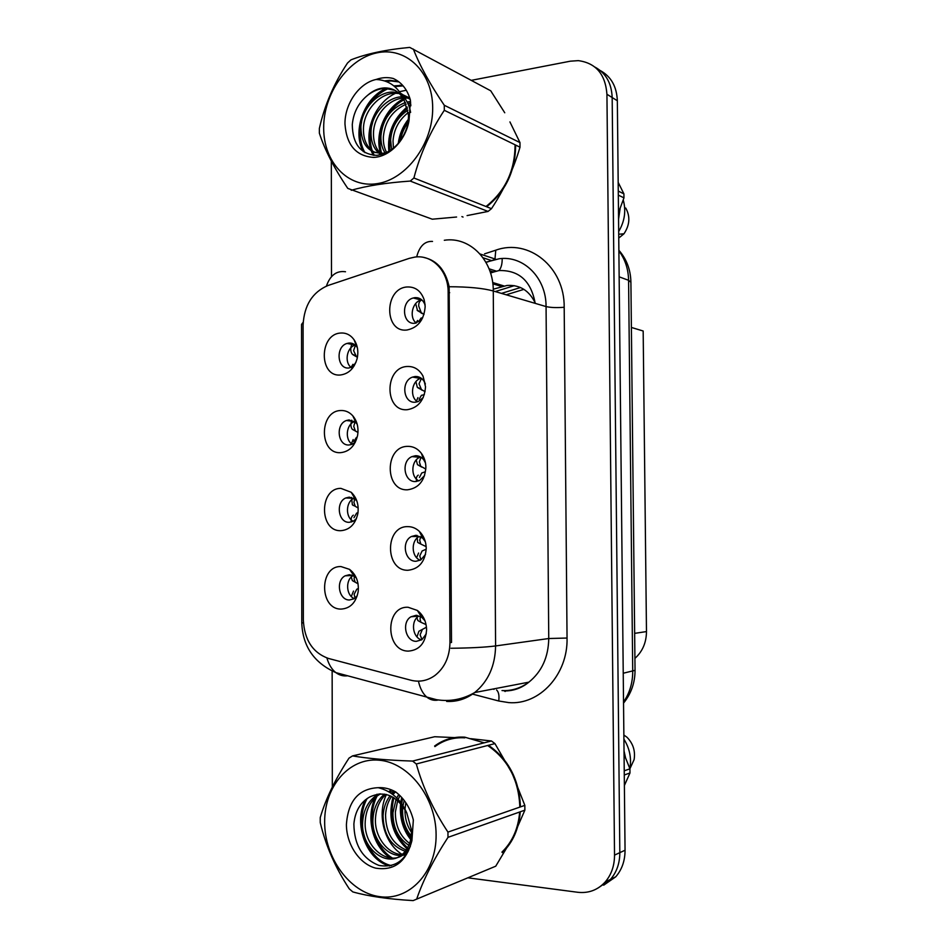 <?xml version="1.0" encoding="UTF-8"?>
<svg xmlns="http://www.w3.org/2000/svg" width="948" height="948" viewBox="0 0 948 948"><rect width="100%" height="100%" fill="white"/><g stroke="black" fill="none" stroke-linecap="round" stroke-linejoin="round"><path stroke-width="1.42" d="M425.107 305.126C423.187 299.923 419.786 297.435 414.88 297.66L413.292 297.98C400.589 300.954 402.201 325.105 414.987 323.232L421.576 319.926M416.243 323.031C408.896 317.568 412.155 302.092 421.113 300.018L421.765 299.852M425.356 383.987L424.609 382.222C422.405 378.276 419.277 376.368 415.212 376.498L412.581 377.091C400.649 380.883 403.113 403.623 415.319 402.201L418.293 401.514L423.223 397.591M417.511 401.798C409.583 397.046 411.551 381.274 420.426 378.442L421.185 378.193M425.462 462.92L423.78 459.863C421.564 457.043 418.815 455.668 415.544 455.715L411.942 456.616C400.814 461.095 403.978 482.532 415.651 481.537L419.585 480.541L424.562 475.671M418.838 480.873C410.413 476.844 411.065 460.811 419.798 457.28L420.545 456.972M425.379 541.841L422.761 538.191L415.876 535.312L411.385 536.521C401.051 541.557 404.784 561.856 415.982 561.263L420.782 559.936L425.557 554.379M420.201 560.244C411.349 556.962 410.709 540.68 419.265 536.485L411.385 536.521M424.988 620.798L421.659 617.184L416.208 615.288L410.922 616.804C401.36 622.279 405.554 641.571 416.314 641.358L421.884 639.71L426.292 633.833M421.576 639.924C412.356 637.364 410.484 620.857 418.826 616.07L410.922 616.804M357.372 347.715L356.934 347.027C354.836 344.171 352.17 342.844 348.923 343.058L347.098 343.425C335.308 346.482 337.05 369.566 348.983 367.99L354.185 365.821M352.419 368.334L351.293 367.575M351.21 367.504C344.136 362.373 346.767 347.371 355.156 345.072M357.206 424.313L356.247 423.045L349.089 419.917L346.387 420.521C335.272 424.242 337.713 446.129 349.148 444.968L352.146 444.268L355.405 442.041M352.206 444.245C344.634 439.706 346.186 424.384 354.516 421.505M356.898 501.101L355.405 499.478L349.267 497.131L345.736 497.984C335.296 502.286 338.329 523.071 349.314 522.301L353.118 521.341L356.436 518.663M353.237 521.282C345.262 517.371 345.676 501.859 353.841 498.34M356.389 578.09L354.481 576.372L349.433 574.701L345.155 575.815C335.391 580.579 338.898 600.392 349.48 599.989L354.031 598.769L357.254 595.759M354.279 598.615C346.02 595.332 345.262 579.785 353.154 575.59M409.204 258.377L414.857 257.086C432.288 254.431 448.416 271.14 448.155 292.268L449.956 642.661C449.648 656.857 444.648 667.795 434.954 675.462C427.501 680.771 419.478 682.347 410.887 680.226L328.435 658.445C312.816 652.793 304.45 640.03 303.336 620.158L303.099 324.88C304.19 305.292 312.449 292.185 327.866 285.549L409.204 258.377M535.134 302.779C529.079 290.455 519.729 284.673 507.097 285.443L493.244 289.211M407.071 329.987C384.023 333.127 383.893 288.571 406.905 286.983C415.188 286.58 420.936 290.811 424.135 299.675L425.166 306.571C424.088 319.843 418.056 327.653 407.071 329.987M408.315 651.11C385.042 651.158 384.912 605.76 408.15 607.277L417.321 610.429C423.211 614.968 426.304 621.402 426.6 629.745C425.51 643.111 419.419 650.233 408.315 651.11M408.007 570.258C384.793 571.087 384.651 525.903 407.83 526.626C412.143 526.626 415.994 528.226 419.407 531.425C423.792 535.833 426.067 541.486 426.233 548.371C425.154 561.702 419.075 569.001 408.007 570.258M407.687 489.784C384.533 491.384 384.39 446.413 407.522 446.366C413.008 446.235 417.618 448.546 421.35 453.298C424.277 457.291 425.794 461.984 425.877 467.376C424.799 480.695 418.732 488.161 407.687 489.784M407.379 409.69C384.284 412.06 384.141 367.303 407.213 366.485C414.027 366.212 419.277 369.412 422.986 376.048L425.522 386.784C424.443 400.08 418.4 407.711 407.379 409.69M340.676 374.958C318.872 377.588 318.824 334.158 340.605 333.044C346.02 332.665 350.499 334.881 354.031 339.692C357.597 345.096 358.64 351.353 357.171 358.451C354.374 368.215 348.888 373.725 340.676 374.958M341.126 609.09C319.156 609.528 319.109 565.494 341.043 566.584L349.516 569.357C356.175 574.595 359.055 582.036 358.166 591.682C355.938 602.667 350.25 608.462 341.126 609.09M340.984 530.679C319.061 531.864 319.014 488.019 340.901 488.374L351.21 492.285C356.744 497.653 358.972 504.68 357.894 513.366C355.5 524.043 349.871 529.814 340.984 530.679M340.83 452.634C318.966 454.542 318.919 410.911 340.747 410.52C345.345 410.318 349.35 412.06 352.739 415.757C357.23 421.173 358.83 427.785 357.562 435.606C354.99 445.892 349.421 451.568 340.83 452.634M631.392 327.451L643.171 331.006L646.477 631.581C646.358 642.637 642.495 651.56 634.911 658.386M484.203 742.829L464.804 737.177C453.654 736.478 443.593 739.428 434.622 746.029M424.183 257.536C437.147 260.51 445.477 270.239 449.151 286.734L451.509 642.317M598.318 887.861L610.476 879.4C616.686 872.207 619.802 863.284 619.826 852.655L612.171 97.537C611.579 83.223 605.855 73.079 594.977 67.107C605.855 73.079 611.579 83.223 612.171 97.537L619.826 852.655C619.802 863.284 616.686 872.207 610.476 879.4L598.318 887.861M486.632 206.759C505.794 191.342 515.463 170.77 515.641 145.068M502.357 852.631C512.975 842.286 518.947 828.659 520.274 811.784M520.428 806.902C519.314 779.884 508.649 759.348 488.457 745.282M468.442 877.895L577.759 892.281C588.542 893.478 597.667 890.077 605.12 882.067C611.353 874.814 614.494 865.832 614.529 855.12L606.933 94.267C605.405 74.217 595.865 63.006 578.316 60.636L570.364 61.182L471.334 80.343M331.314 161.148L331.504 276.366M332.144 671.042L332.333 786.982M603.686 885.183L615.762 876.782C621.924 869.636 625.028 860.784 625.052 850.226L617.338 100.749C616.757 86.552 611.057 76.48 600.25 70.531M506.208 294.792L523.924 289.353M520.511 287.528L501.468 293.394M422.69 317.829L421.09 318.054L418.767 321.491M424.052 314.25L417.57 310.671L424.029 314.309M421.919 299.995C419.68 300.729 418.613 302.756 418.708 306.074L421.066 312.2M415.722 323.138L417.618 320.46M417.76 297.814L417.037 298.952M415.651 303.621L417.57 310.671M422.915 313.824L421.078 313.006M357.455 357.017L352.348 354.232C350.322 351.767 350.239 348.141 352.099 343.377M355.441 345.321L353.592 350.594L356.258 356.318M356.045 362.077L353.616 365.644M353 364.293L350.831 367.634M357.42 357.242L356.638 356.851L357.42 357.23M352.976 354.742L356.638 356.851M424.349 394.629L421.422 395.34L419.099 399.274M415.923 381.617L417.298 387.294L425.083 391.631M424.68 391.406L417.902 387.779M421.469 378.406L419.04 383.774L421.398 389.462M415.994 402.13L417.938 397.615M417.404 376.605L416.8 377.825M422.204 390.209L421.41 389.829M425.036 471.867L421.753 472.993L419.431 477.425M421.054 457.28L419.371 461.854L420.687 466.238L425.83 469.047M416.528 481.466C415.959 478.313 416.539 476.204 418.269 475.138M417.156 455.798L416.705 457.007M416.231 459.958L417.464 464.662L421.73 467.091M425.379 549.556L422.097 551.001L419.774 555.931L420.971 559.818M420.722 536.639L419.703 540.289L420.805 544.057L426.173 546.641M416.622 557.685L418.589 553.016M417.013 535.383L417.653 542.398L420.177 543.749M416.966 636.843L418.921 631.25L425.723 627.612L422.429 629.377L420.106 634.816L422.014 639.627M425.723 627.612L426.47 627.28M425.711 624.436L420.924 622.279L420.035 619.103L420.521 616.473M417.025 615.347L416.907 616.247M416.907 617.669L417.843 620.513L419.454 621.461M357.977 432.442L352.36 429.337C350.689 427.299 350.487 424.254 351.755 420.189M355.014 421.872L353.758 426.387L355.31 430.783L356.436 431.672M356.448 437.407L353.794 441.495M353.166 439.552L350.985 444.671M358.19 508.021L355.251 506.303L353.936 502.511L354.659 498.873M358 512.643L356.626 513.129L353.971 517.691M353.32 505.509L352.372 504.786L351.518 497.38M353.343 515.143C351.4 516.423 350.736 518.722 351.341 522.016M358.06 583.826L355.18 582.179L354.114 578.991L354.398 576.325M358.403 588.483L356.804 589.206L354.149 594.242L355.002 598.105M354.173 581.645L352.383 580.603L351.258 577.071M351.305 575.543L351.388 574.95M352.028 572.912L352.526 572.011M353.509 591.09L351.293 596.505M323.683 128.004C323.517 162.096 347.904 188.356 377.126 183.651C406.325 179.468 433.082 143.729 432.679 107.823C432.715 71.835 405.791 46.31 376.723 52.898C347.643 58.977 323.434 93.982 323.683 128.004M504.751 112.776L490.72 90.795L409.726 47.4C385.729 49.675 366.141 53.835 350.961 59.866L347.525 63.006C334.004 83.341 324.619 105.145 319.369 128.407L319.369 133.194C324.749 149.891 334.217 168.294 347.786 188.403L432.288 219.201L456.592 217.021M467.091 215.587L488.054 211.44L410.259 181.068C386.168 182.774 366.497 185.855 351.258 190.287M410.259 181.068L413.897 177.999L491.479 208.679C503.981 189.837 513.484 169.348 520.002 147.201L519.978 142.591L509.929 121.913M520.002 147.201L444.304 110.3C430.345 131.357 420.201 153.92 413.897 177.999M444.304 110.3L444.28 105.264L519.978 142.591M488.054 211.44L491.479 208.679M408.351 122.446C404.121 127.838 401.478 133.964 400.435 140.837M407.924 110.146C397.366 117.327 391.595 127.293 390.623 140.02L391.607 149.737M408.315 112.539C398.966 119.815 393.87 129.307 393.017 141.051L393.456 148.315M410.603 101.507L407.178 102.04M405.483 102.479C390.813 108.262 382.625 119.401 380.93 135.884C380.693 142.686 382.08 148.362 385.101 152.912M410.757 102.941L407.948 103.593M406.194 104.162C392.46 110.442 384.852 121.368 383.371 136.927C383.146 142.994 384.248 148.184 386.666 152.486M407.901 97.3L403.623 96.791M402.213 96.791C386.784 96.909 371.308 114.353 371.024 131.654C370.763 142.259 374.093 149.95 381.001 154.725M408.967 98.225L404.583 97.964M403.078 98.071C388.088 99.22 373.856 116.094 373.512 132.72C373.263 141.596 375.621 148.504 380.622 153.458M410.223 99.457L400.589 93.26M398.279 92.608L392.816 92.051C377.15 91.873 361.2 109.66 360.904 127.34C361.413 144.937 368.914 153.576 383.383 153.244L388.005 152.012M409.797 98.047L400.98 93.852M399.333 93.532L395.292 93.248C379.662 93.058 363.748 110.797 363.451 128.43C363.214 140.055 367.113 148.125 375.135 152.628M407.865 125.503L408.576 115.431L403.99 99.611C399.345 91.66 392.756 87.773 384.224 87.927C378.311 88.282 372.801 90.712 367.706 95.227C358.581 102.692 353.438 112.48 352.289 124.591C352.609 144.203 360.797 154.465 376.866 155.365C393.171 152.616 403.895 140.979 409.05 120.467L410.437 100.215C407.462 89.645 401.739 82.405 393.254 78.483C387.649 77.061 381.937 77.392 376.107 79.478C359.079 82.997 344.61 103.984 344.977 124.058C346.518 145.044 356.057 156.171 373.619 157.415C389.581 156.894 405.732 140.292 409.05 120.467M410.614 112.421C409.311 104.92 406.242 98.959 401.407 94.527M394.901 90.333L385.267 88.437C379.259 88.543 373.405 90.807 367.706 95.227M376.107 79.478C388.787 80.094 398.077 86.801 403.99 99.611M413.364 49.106C419.727 65.531 430.025 84.254 444.28 105.264M408.481 121.178C404.038 127.305 401.123 134.178 399.736 141.785M410.911 105.702L409.24 106.84M407.474 108.179C394.451 119.649 388.597 133.893 389.912 150.898M404.038 99.682C385.635 109.624 375.989 134.533 381.641 153.422M372.576 122.754C369.519 132.791 369.412 142.153 372.28 150.839M372.54 151.573L374.223 155.377M403.137 85.889L394.664 86.552M389.071 88.259C379.852 92.157 372.528 98.758 367.089 108.084M361.579 121.948C358.984 133.917 360.098 144.143 364.921 152.652M399.025 81.943L391.074 80.959L386.156 81.41M408.612 118.974C402.924 126.179 399.452 134.403 398.207 143.646M410.863 104.446L408.849 105.738M407.154 106.97C393.195 118.832 387.092 133.68 388.87 151.526M403.504 98.758C384.533 108.522 374.519 134.272 380.575 153.41M406.254 90.214L399.499 91.731M397.899 92.3C376.629 100.227 363.973 128.845 370.786 149.559M371.213 150.827L373.204 155.294M402.651 85.344L393.835 85.865M387.057 87.986C363.428 97.265 351.992 132.376 363.404 151.692M398.48 81.528L389.818 80.343L384.592 80.853M324.654 821.963C324.489 857.43 349.397 892.4 379.271 896.595C409.133 901.347 436.518 872.409 436.104 834.832C436.139 797.304 408.576 762.31 378.856 760.178C349.137 757.476 324.406 786.437 324.654 821.963M458.844 737.793L434.705 736.726L352.514 755.912L349.006 758.127C335.201 779.292 325.614 799.105 320.246 817.567L320.246 822.544C325.745 845.782 335.426 867.894 349.279 888.869L352.822 891.914C368.405 896.287 388.514 899.178 413.15 900.6L495.733 866.199L510.024 842.322M514.752 833.268L524.872 810.161L447.989 837.357C433.71 859.35 423.341 879.744 416.871 898.526M447.989 837.357L447.954 832.095L524.837 805.373L512.335 773.817M524.872 810.161L524.837 805.373M413.15 900.6L495.733 866.199M404.215 800.456L403.019 805.634M402.924 806.298L402.604 809.77C402.367 820.056 405.258 828.777 411.266 835.935M405.815 802.695L404.986 809.035M398.788 794.483L396.75 797.908M396.11 799.259L392.934 812.732C392.887 827.355 398.184 838.222 408.813 845.32M400.02 795.656L398.172 799.365M397.698 800.562L395.375 811.986C395.245 825.601 399.985 836.089 409.572 843.412M393.906 791.781L391.82 793.76M390.114 795.739C385.919 801.119 383.573 807.779 383.063 815.742C383.549 834.311 390.943 846.161 405.246 851.292M395.292 792.054L392.934 794.59M391.56 796.415C388.016 801.534 386.014 807.72 385.552 814.984C385.86 832.569 392.745 844.241 406.206 850M391.773 790.004L389.711 790.857M384.509 794.104C377.517 800.005 373.666 808.241 372.967 818.835C371.237 840.995 390.92 860.867 406.585 854.207M385.883 794.377C379.615 800.219 376.166 808.111 375.515 818.053C373.891 838.921 391.477 858.177 406.704 854.03M396.134 792.255L388.242 791.485M379.188 793.879L374.78 796.616C367.433 802.577 363.392 811.026 362.657 821.987C360.489 848.531 387.696 869.435 403.161 853.567C408.967 847.903 411.716 839.975 411.42 829.773L406.728 812.803C396.785 795.408 384.414 790.158 369.625 797.031C360.299 802.387 355.05 811.381 353.877 824.013C354.197 845.142 362.574 858.947 378.999 865.429C395.671 868.19 406.645 859.931 411.918 840.663L413.34 819.973C410.294 808.028 404.441 798.702 395.754 791.971C390.031 788.748 384.189 787.314 378.228 787.681C358.723 788.618 348.129 800.882 346.411 824.476C346.376 844.289 359.351 863.924 375.692 868.155C394.226 871.022 406.301 861.862 411.918 840.663M380.492 793.82L377.351 795.893C370.016 801.83 365.987 810.267 365.253 821.193C363.108 847.654 390.268 868.498 405.708 852.667L410.33 846.54M404.974 809.426C404.832 818.148 407 825.779 411.479 832.308M406.763 851.588L408.043 851.754M407.759 850.427L408.624 850.617M378.228 787.681C391.18 790.916 400.684 799.294 406.728 812.803M511.932 772.999L494.939 743.599L491.431 740.981L470.729 738.67M494.939 743.599L416.314 763.981L412.593 761.078L491.431 740.981M416.314 763.981C422.844 787.409 433.39 810.113 447.954 832.095M352.514 755.912C368.037 758.554 388.064 760.272 412.593 761.078M402.556 798.394L401.703 803.703M401.62 804.603C400.874 817.413 404.002 828.528 410.982 837.985M393.894 797.718C389.201 817.84 393.752 834.548 407.557 847.844M386.429 794.507C376.712 814.688 384.284 843.578 402.165 854.456M377.897 794.554L377.15 795.953M377.067 796.107C366.426 816.418 373.903 846.979 392.448 858.082M367.184 798.465C353.699 822.39 367.67 860.488 391.346 865.607M401.679 797.398L400.72 802.375M400.589 803.406C399.392 817.366 402.758 829.405 410.685 839.525M392.958 797.161C387.768 817.982 392.448 835.188 407 848.804M381.89 787.681L381.191 788.452M377.079 794.163L375.894 796.308M375.195 797.742C365.572 817.899 372.801 846.635 390.339 857.976M365.43 799.756C352.763 823.753 366.544 860.511 389.675 865.962M485.992 206.51C505.296 191.152 514.989 170.581 515.06 144.783M618.487 212.636L623.962 197.871L623.914 193.866L618.179 182.383M618.558 219.178L620.111 208.536M618.689 231.537C624.708 221.287 626.225 210.764 623.239 199.981M618.748 238.055L623.974 233.789C629.804 225.02 630.384 216.417 625.716 208.015M623.962 197.871L618.309 195.11M618.262 191.081L623.914 193.866M463.039 217.068L461.901 216.606M501.93 852.122C512.382 841.954 518.295 828.576 519.67 811.998M519.848 807.104C518.781 779.931 508.045 759.407 487.627 745.495M624.388 785.501L629.982 772.976L629.934 768.828L624.068 754.193M625.467 757.476L624.033 750.994M629.875 768.65C631.652 758.187 629.662 748.363 623.914 739.179M629.91 768.769L634.105 759.621C635.492 750.982 633.11 743.528 626.995 737.26L623.867 735.044M629.982 772.976L624.282 774.99M624.234 770.807L629.934 768.828M464.804 737.84C453.76 737.141 443.794 740.068 434.907 746.609M458.915 737.129L456.474 737.651M440.062 267.763L441.045 268.059M492.83 283.808L501.824 286.545M448.155 292.268L449.696 292.695M449.956 642.661L451.509 642.46M634.65 633.359L646.477 631.581M505.059 690.618L505.106 691.507M535.193 303.36C531.117 281.058 519.125 270.121 499.205 270.536L490.448 272.692M484.558 253.851L495.768 250.189C528.676 238.161 564.747 267.016 564.19 307.271L567.046 638.04L548.75 638.525L546.06 306.571C546.344 277.847 523.486 255.166 499.134 258.768L485.897 262.217M567.046 638.04C568.042 674.526 539.448 705.324 508.697 702.598L498.743 700.999L472.116 693.995M502.013 690.571C511.766 691.021 520.725 688.212 528.877 682.157C541.782 671.705 548.406 657.165 548.75 638.525L495.591 645.944C495.2 665.887 488.244 681.411 474.711 692.538C466.179 698.984 456.817 701.947 446.627 701.413M483.065 257.785L491.597 260.605L486.004 262.406M432.513 241.42C424.787 240.97 419.502 246.136 416.67 256.92M451.023 648.266C470.54 648.041 485.4 647.271 495.591 645.944L493.28 290.977C483.172 288.204 468.466 286.782 449.151 286.734M303.431 623.215L301.772 622.409L301.559 324.382L303.17 322.273M326.894 657.995C328.849 664.619 331.836 669.489 335.865 672.618C339.408 675.272 343.342 676.339 347.679 675.794M345.499 271.756C336.564 270.476 330.2 275.252 326.42 286.071M438.521 699.991L437.526 699.849M418.424 681.162C420.106 688.497 422.926 693.829 426.861 697.124C430.025 699.695 433.556 700.702 437.466 700.169M444.304 240.271C469.734 236.218 493.624 260.262 493.28 290.977L546.06 306.571C550.587 307.626 556.63 307.863 564.19 307.271M614.529 855.12L625.052 850.226M606.933 94.267L617.338 100.749M492.924 689.042L494.003 689.326M495.768 250.189L494.986 258.994M494.512 259.645L491.597 260.605L495.875 259.29L480.02 253.969M496.598 689.966C498.695 691.957 499.406 695.631 498.743 700.999M489.82 270.82L493.671 272.017L490.554 273M448.985 285.858L447.717 286.26M502.191 258.52C502.239 264.077 501.172 268.059 498.992 270.464M498.885 270.571L493.671 272.017L496.088 271.057L489.061 268.794M623.523 702.03C629.673 693.106 632.731 682.856 632.719 671.291L628.583 280.312C628.358 269.019 625.123 259.219 618.878 250.912M619.151 276.828L628.583 280.312L630.906 282.267M618.878 250.272C626.628 259.171 630.633 269.765 630.906 282.066L635.042 670.343L623.227 673.234M623.535 703.12C631.19 693.64 635.018 682.714 635.042 670.343L635.042 670.224M495.271 291.557L514.349 285.656M422.429 629.377L418.921 631.25M421.113 300.018L413.292 297.98M420.426 378.442L412.581 377.091M419.798 457.28L411.942 456.616M355.05 344.977L347.098 343.425M354.445 421.457L346.387 420.521M353.723 498.269L345.736 497.984M352.893 575.472L345.155 575.815M438.521 265.961L439.528 266.269M492.664 282.504L503.981 285.964M425.107 304.995L424.135 299.675M421.659 617.184L417.321 610.429M422.761 538.191L419.407 531.425M423.78 459.863L421.35 453.298M424.609 382.222L422.986 376.048M356.934 347.027L354.031 339.692M354.481 576.372L349.516 569.357M355.405 499.478L351.21 492.285M356.247 423.045L352.739 415.757M504.312 690.95C513.532 690.997 521.72 688.07 528.877 682.157L474.711 692.538C462.695 699.446 449.968 701.84 436.542 699.695L335.865 672.618C313.93 662.794 302.566 646.121 301.772 622.611M605.12 882.067L615.762 876.782M492.996 689.03L494.062 689.315M449.056 286.178L447.764 286.58M417.132 310.304L420.474 311.691M352.348 354.244L355.382 355.607M417.298 387.294L420.58 388.775M417.464 464.662L420.687 466.238M417.653 542.398L420.805 544.069M417.843 620.513L420.924 622.279M352.348 429.337L355.31 430.783M352.36 504.798L355.251 506.303M352.383 580.603L355.18 582.179M405.104 97.952L404.239 97.537M395.292 93.248L392.816 92.051M385.267 88.437L384.224 87.927M384.426 153.671L383.383 153.244M400.992 85.83L399.772 85.225M391.074 80.959L389.818 80.343M377.351 795.893L374.78 796.616M405.708 852.667L403.161 853.567M623.974 233.789L618.712 234.251"/></g></svg>
